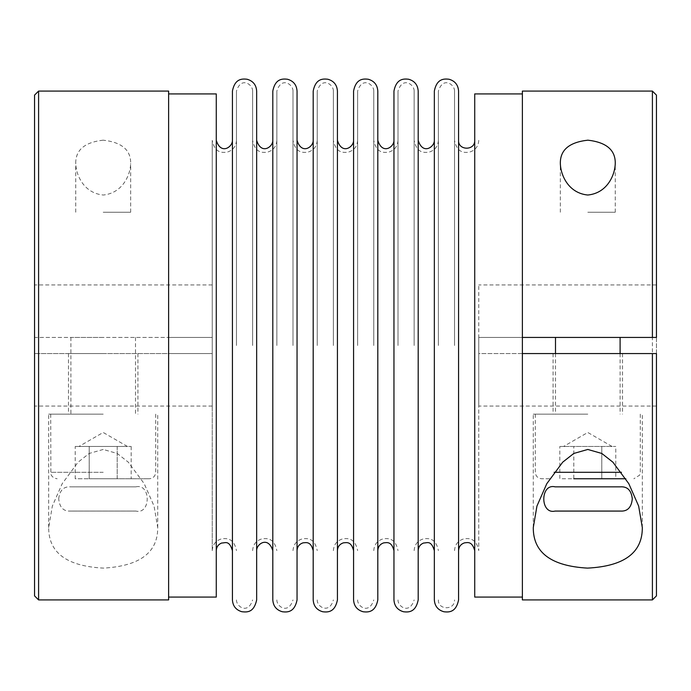<?xml version="1.0" encoding="UTF-8"?>
<svg xmlns="http://www.w3.org/2000/svg" width="691" height="691" viewBox="0 0 691 691"><rect width="100%" height="100%" fill="white"/><g stroke="black" fill="none" stroke-linecap="round" stroke-linejoin="round"><path stroke-width="0.52" stroke-dasharray="3.46 2.59" d="M103.201 337.424L70.897 337.424L103.201 337.424M34.55 595.875L34.55 284.925L34.55 337.424L212.232 337.424L168.621 337.424L168.621 93.916L168.621 597.084L168.621 353.576L34.55 353.576L212.232 353.576L212.232 550.649L212.232 140.351L212.232 406.075L212.232 353.576L168.621 353.576L168.621 599.918M34.55 95.125L34.55 337.424L168.621 337.424L168.621 91.082M620.509 486.844L555.089 486.844M555.089 511.072L620.509 511.072M656.45 337.424L656.45 353.576M522.379 337.424L522.379 597.084L522.379 337.424L478.768 337.424L478.768 284.925L478.768 406.075L478.768 353.576L652.408 353.576M522.379 353.576L478.768 353.576L478.768 337.424L652.408 337.424M656.45 595.875L656.45 95.125M587.799 353.576L553.068 353.576L587.799 353.576M587.799 212.232L615.258 212.232L587.799 212.232M652.408 599.918L652.408 91.082M522.379 599.918L522.379 91.082M103.201 414.151L48.681 414.151L103.201 414.151M587.799 414.151L533.279 414.151L587.799 414.151M587.799 337.424L620.103 337.424L587.799 337.424M478.768 337.424L478.768 550.649L478.768 337.424M103.201 353.576L68.469 353.576L103.201 353.576M103.201 449.461L89.165 453.469L78.048 462.227L62.19 483.7L52.352 506.062L48.681 527.578C48.543 552.74 66.82 566.249 103.503 568.114C139.824 566.05 157.894 552.541 157.721 527.578L154.058 506.08L144.194 483.657L128.293 462.167L117.185 453.443L103.201 449.461M58.709 498.807C59.642 490.403 63.572 486.412 70.491 486.844L135.911 486.844C150.966 483.216 150.984 514.674 135.911 511.072L70.491 511.072C63.46 511.487 59.53 507.401 58.709 498.807M38.592 353.576L38.592 599.918M38.592 91.082L38.592 337.424M103.106 140.178C84.622 142.303 75.5 150.051 75.742 163.413C75.967 175.039 83.836 193.273 103.356 195.026C122.696 193.005 130.426 174.987 130.659 163.413C130.893 149.973 121.702 142.225 103.106 140.178M212.232 337.424L212.232 353.576L212.232 337.424M474.726 93.916L474.726 597.084M313.196 91.082L313.196 599.918M313.196 345.5L313.196 140.351L313.196 345.5M168.621 353.576L168.621 337.424L168.621 353.576M559.822 446.455L612.027 446.455L559.822 446.455L559.822 478.768L625.856 478.768M573.806 478.768L601.792 478.768L601.792 446.455L601.792 478.768L573.806 478.768L573.806 446.455L573.806 478.768L559.822 478.768M549.742 478.768L541.761 478.768L549.742 478.768M608.78 446.455L615.776 446.455L608.78 446.455M75.224 446.455L124.181 446.455L75.224 446.455L75.224 478.768L89.208 478.768L75.224 478.768M615.776 478.768L601.792 478.768L615.776 478.768L615.776 446.455M89.208 446.455L89.208 478.768L117.194 478.768L89.208 478.768L89.208 446.455M117.194 446.455L117.194 478.768L131.178 478.768L117.194 478.768L117.194 446.455M103.201 478.768L149.239 478.768L103.201 478.768M124.181 446.455L131.178 446.455L124.181 446.455M103.201 212.232L130.659 212.232L103.201 212.232M131.178 446.455L131.178 478.768M317.229 345.5L317.229 91.082L317.229 345.5M216.274 93.916L216.274 597.084M474.726 345.5L474.726 140.351L474.726 345.5M216.274 345.5L216.274 140.351L216.274 345.5M297.044 345.5L297.044 140.351M297.044 149.386L297.044 541.614M297.044 91.082L297.044 599.918M272.807 91.082L272.807 599.918M272.807 345.5L272.807 140.351L272.807 345.5M256.655 550.649L256.655 140.351M256.655 149.386L256.655 541.614M256.655 91.082L256.655 599.918M232.426 91.082L232.426 599.918M232.426 345.5L232.426 140.351L232.426 345.5M458.574 550.649L458.574 140.351M458.574 149.386L458.574 541.614M458.574 91.082L458.574 599.918M434.345 91.082L434.345 599.918M434.345 345.5L434.345 140.351L434.345 345.5M418.193 550.649L418.193 140.351M418.193 149.386L418.193 541.614M418.193 91.082L418.193 599.918M393.956 91.082L393.956 599.918M393.956 345.5L393.956 140.351L393.956 345.5M377.804 550.649L377.804 140.351M377.804 149.386L377.804 541.614M377.804 91.082L377.804 599.918M353.576 91.082L353.576 599.918M353.576 345.5L353.576 140.351L353.576 345.5M337.424 550.649L337.424 140.351M337.424 149.386L337.424 541.614M337.424 91.082L337.424 599.918M293.001 345.5L293.001 91.082L293.001 345.5M276.849 345.5L276.849 91.082L276.849 345.5M252.621 345.5L252.621 91.082L252.621 345.5M236.469 345.5L236.469 91.082L236.469 345.5M454.531 345.5L454.531 91.082L454.531 345.5M438.379 345.5L438.379 91.082L438.379 345.5M414.151 345.5L414.151 91.082L414.151 345.5M397.999 345.5L397.999 91.082L397.999 345.5M373.771 345.5L373.771 91.082L373.771 345.5M357.618 345.5L357.618 91.082L357.618 345.5M333.382 345.5L333.382 91.082L333.382 345.5M554.13 472.298L621.468 472.298M103.201 472.298L50.702 472.298L103.201 472.298M656.45 284.925L478.768 284.925M656.45 406.075L478.768 406.075M615.258 212.232L615.258 163.612M560.341 212.232L560.341 163.413M642.319 527.578L642.319 414.151M533.279 527.578L533.279 414.151M553.068 353.576L553.068 414.151M622.531 353.576L622.531 414.151M157.721 527.578L157.721 414.151M48.681 527.578L48.681 414.151M68.469 353.576L68.469 414.151M137.932 353.576L137.932 414.151M135.911 486.844L70.491 486.844M135.911 511.072L70.491 511.072M555.495 353.576L555.495 414.151M620.103 353.576L620.103 414.151M640.298 414.151L640.298 472.298L639.641 475.149L633.837 478.768M535.3 414.151L535.3 472.298C535.68 476.229 537.84 478.379 541.761 478.768M612.027 446.455L587.799 432.471L563.571 446.455M70.897 337.424L70.897 414.151M135.505 337.424L135.505 414.151M155.7 414.151L155.7 472.298C155.32 476.229 153.16 478.379 149.239 478.768M50.702 414.151L50.866 473.758C50.685 473.318 51.143 477.852 57.163 478.768M127.429 446.455L103.201 432.471L78.973 446.455M130.659 212.232L130.659 163.413M75.742 212.232L75.742 163.413M317.229 140.351C316.815 146.561 313.61 150.517 307.625 152.21C302.839 152.728 295.489 153.074 293.001 140.351M293.001 550.649C293.416 544.439 296.62 540.483 302.606 538.79C307.391 538.272 314.75 537.926 317.229 550.649M293.001 91.082C293.321 84.622 281.505 76.027 276.849 91.082M276.849 599.918C276.53 606.378 288.346 614.964 293.001 599.918M276.849 140.351C276.435 146.561 273.23 150.517 267.244 152.21C262.459 152.728 255.1 153.074 252.621 140.351M252.621 550.649C253.036 544.439 256.24 540.483 262.226 538.79C266.899 538.289 274.292 537.805 276.849 550.649M252.621 91.082C252.941 84.622 241.124 76.027 236.469 91.082M236.469 599.918C236.149 606.378 247.965 614.964 252.621 599.918M236.469 140.351C236.046 146.561 232.841 150.517 226.855 152.21C222.079 152.728 214.72 153.074 212.232 140.351M212.232 550.649C212.655 544.439 215.86 540.483 221.846 538.79C226.622 538.272 233.981 537.926 236.469 550.649M478.768 140.351C478.362 146.475 475.227 150.413 469.344 152.167C464.611 152.737 457.157 153.324 454.531 140.351M454.531 550.649C454.954 544.439 458.159 540.483 464.145 538.79C468.809 538.289 476.203 537.805 478.768 550.649M454.531 91.082C454.851 84.622 443.043 76.027 438.379 91.082M438.379 599.918C437.878 610.334 455.032 610.334 454.531 599.918M438.379 140.351C437.982 146.475 434.838 150.413 428.956 152.167C424.222 152.737 416.777 153.324 414.151 140.351M414.151 550.649C414.565 544.439 417.77 540.483 423.756 538.79C428.541 538.272 435.9 537.926 438.379 550.649M414.151 91.082C414.47 84.622 402.654 76.027 397.999 91.082M397.999 599.918C397.679 606.378 409.495 614.964 414.151 599.918M397.999 140.351C397.601 146.475 394.457 150.413 388.575 152.167C383.842 152.737 376.388 153.324 373.771 140.351M373.771 550.649C374.185 544.439 377.39 540.483 383.375 538.79C388.161 538.272 395.511 537.926 397.999 550.649M373.771 91.082C374.09 84.622 362.274 76.027 357.618 91.082M357.618 599.918C357.299 606.378 369.115 614.964 373.771 599.918M357.618 140.351C357.195 146.561 353.991 150.517 348.005 152.21C343.228 152.728 335.869 153.074 333.382 140.351M333.382 550.649C333.805 544.439 337.009 540.483 342.995 538.79C347.659 538.289 355.053 537.805 357.618 550.649M333.382 91.082C333.701 84.622 321.894 76.027 317.229 91.082M317.229 599.918C316.798 606.836 329.391 614.472 333.382 599.918M212.232 284.925L34.55 284.925M212.232 406.075L34.55 406.075"/><path stroke-width="1.04" d="M632.291 498.807C631.358 490.403 627.428 486.412 620.509 486.844L555.089 486.844C540.034 483.216 540.017 514.674 555.089 511.072L620.509 511.072C627.54 511.487 631.47 507.401 632.291 498.807M522.379 337.424L522.379 91.082L652.408 91.082L652.408 337.424L522.379 337.424L522.379 353.576L656.45 353.576L656.45 595.875L652.408 599.918L652.408 353.576L656.45 353.576M652.408 337.424L656.45 337.424L652.408 337.424M652.408 91.082L656.45 95.125L656.45 337.424M587.799 195.026C568.356 193.135 560.574 175.004 560.341 163.413C560.107 149.973 569.298 142.225 587.894 140.178C606.378 142.303 615.5 150.051 615.258 163.413C615.025 175.022 607.216 193.143 587.799 195.026M522.379 353.576L522.379 599.918L652.408 599.918M587.497 568.114C551.176 566.05 533.107 552.541 533.279 527.578L536.942 506.08L546.806 483.657L562.707 462.167L573.815 453.443L587.799 449.461L601.835 453.469L612.952 462.227L628.81 483.7L638.648 506.062L642.319 527.578C642.457 552.74 624.18 566.249 587.497 568.114M38.592 599.918L34.55 595.875L34.55 95.125L38.592 91.082L38.592 599.918L168.621 599.918L168.621 91.082L38.592 91.082M522.379 597.084L474.726 597.084L474.726 93.916L522.379 93.916M313.196 345.5L313.196 91.082C315.683 78.351 323.043 78.714 327.819 79.232C333.805 80.925 337.009 84.881 337.424 91.082L337.424 599.918C334.867 612.753 327.474 612.269 322.801 611.768C316.815 610.075 313.61 606.119 313.196 599.918L313.196 345.5M625.856 478.768L573.806 478.768M168.621 597.084L216.274 597.084L216.274 93.916L168.621 93.916M313.196 140.351C313.515 146.82 301.691 155.406 297.044 140.351L297.044 149.386M297.044 541.614L297.044 91.082C296.62 84.881 293.425 80.925 287.439 79.232C282.654 78.714 275.303 78.351 272.807 91.082L272.807 599.918C273.23 606.119 276.435 610.075 282.42 611.768C287.085 612.269 294.478 612.753 297.044 599.918L297.044 345.5M272.807 140.351C273.126 146.82 261.31 155.406 256.655 140.351L256.655 149.386M256.655 541.614L256.655 550.649C256.335 544.18 268.151 535.594 272.807 550.649M256.655 345.5L256.655 91.082C256.24 84.881 253.036 80.925 247.05 79.232C242.273 78.714 234.914 78.351 232.426 91.082L232.426 599.918C232.824 606.033 235.968 609.972 241.85 611.725C246.557 612.157 253.804 613.211 256.655 599.918L256.655 345.5M474.726 140.351C475.227 150.776 458.073 150.776 458.574 140.351L458.574 149.386M458.574 541.614L458.574 550.649C458.815 546.676 460.828 544.067 464.611 542.832C467.202 542.729 471.962 540.621 474.726 550.649M458.574 345.5L458.574 91.082C458.159 84.881 454.954 80.925 448.969 79.232C444.192 78.714 436.833 78.351 434.345 91.082L434.345 599.918C434.76 606.119 437.964 610.075 443.95 611.768C448.623 612.269 456.017 612.753 458.574 599.918L458.574 345.5M434.345 140.351C434.665 146.82 422.84 155.406 418.193 140.351L418.193 149.386M418.193 541.614L418.193 550.649C418.383 546.952 420.188 544.413 423.618 543.014C427.116 543.117 431.072 539.775 434.345 550.649M418.193 345.5L418.193 91.082C417.77 84.881 414.574 80.925 408.588 79.232C403.803 78.714 396.444 78.351 393.956 91.082L393.956 599.918C394.38 606.119 397.584 610.075 403.57 611.768C408.234 612.269 415.628 612.753 418.193 599.918L418.193 345.5M393.956 140.351C394.276 146.82 382.46 155.406 377.804 140.351L377.804 149.386M377.804 541.614L377.804 550.649C378.037 546.728 380.007 544.137 383.721 542.867C386.735 542.685 391.426 540.854 393.956 550.649M377.804 345.5L377.804 91.082C377.39 84.881 374.185 80.925 368.199 79.232C363.423 78.714 356.064 78.351 353.576 91.082L353.576 599.918C353.991 606.119 357.195 610.075 363.181 611.768C367.966 612.286 375.325 612.632 377.804 599.918L377.804 345.5M353.576 140.351C353.896 146.82 342.08 155.406 337.424 140.351L337.424 149.386M337.424 541.614L337.424 550.649C337.666 546.676 339.678 544.067 343.462 542.832C346.502 542.668 351.158 541.018 353.576 550.649M621.468 472.298L554.13 472.298M555.495 337.424L555.495 353.576M620.103 337.424L620.103 353.576M297.044 550.649C297.285 546.676 299.298 544.067 303.073 542.832C306.113 542.668 310.769 541.018 313.196 550.649M232.426 140.351C232.746 146.82 220.93 155.406 216.274 140.351M216.274 550.649C216.464 546.952 218.278 544.413 221.699 543.014C225.197 543.117 229.162 539.775 232.426 550.649"/></g></svg>
